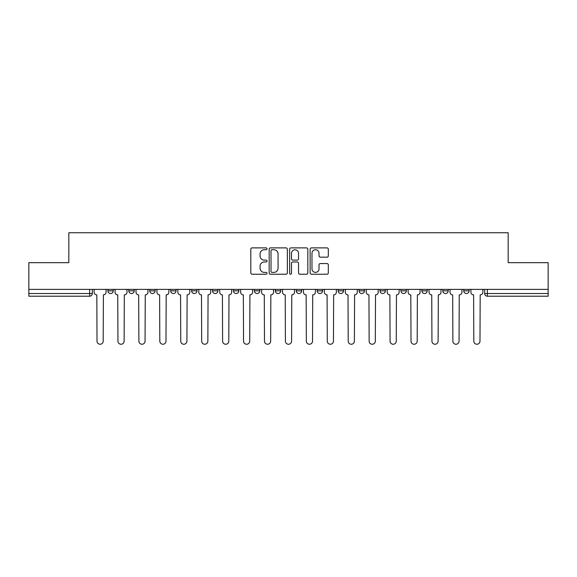 <?xml version="1.0" encoding="UTF-8"?>
<svg xmlns="http://www.w3.org/2000/svg" width="577" height="577" viewBox="0 0 577 577"><rect width="100%" height="100%" fill="white"/><g stroke="black" fill="none" stroke-linecap="round" stroke-linejoin="round"><path stroke-width="0.87" d="M267.028 248.81A0.923 0.923 0 0 0 266.112 247.886L252.113 247.886A1.32 1.32 0 0 0 250.8 249.206L250.8 272.914A1.32 1.32 0 0 0 252.113 274.234L266.112 274.234A0.923 0.923 0 0 0 267.028 273.31A0.923 0.923 0 0 0 266.112 272.387L264.295 272.387A4.212 4.212 0 0 1 260.083 268.168L260.083 266.199A4.212 4.212 0 0 1 264.295 261.98L266.112 261.98A0.923 0.923 0 0 0 267.028 261.056A0.923 0.923 0 0 0 266.112 260.14L264.295 260.14A4.212 4.212 0 0 1 260.083 255.921L260.083 253.945A4.212 4.212 0 0 1 264.295 249.733L266.112 249.733A0.923 0.923 0 0 0 267.028 248.81M338.151 289.373L338.151 290.851L343.517 290.851A2.683 2.683 0 0 1 340.834 293.534A2.683 2.683 0 0 1 338.151 290.851L338.151 289.373M275.352 289.373L275.352 290.851L280.718 290.851A2.683 2.683 0 0 1 278.035 293.534A2.683 2.683 0 0 1 275.352 290.851L275.352 289.373M233.483 289.373L233.483 290.851L238.849 290.851A2.683 2.683 0 0 1 236.166 293.534A2.683 2.683 0 0 1 233.483 290.851L233.483 289.373M212.552 289.373L212.552 290.851L217.918 290.851A2.683 2.683 0 0 1 215.235 293.534A2.683 2.683 0 0 1 212.552 290.851L212.552 289.373M170.684 289.373L170.684 290.851L176.05 290.851A2.683 2.683 0 0 1 173.367 293.534A2.683 2.683 0 0 1 170.684 290.851L170.684 289.373M326.993 257.176A1.32 1.32 0 0 0 328.313 255.856L328.313 249.206A1.32 1.32 0 0 0 326.993 247.886L311.45 247.886A1.32 1.32 0 0 0 310.13 249.206L310.13 272.914A1.32 1.32 0 0 0 311.45 274.234L326.993 274.234A1.32 1.32 0 0 0 328.313 272.914L328.313 264.879A1.32 1.32 0 0 0 326.993 263.559L320.343 263.559A1.32 1.32 0 0 0 319.023 264.879L319.023 268.86A3.527 3.527 0 0 1 315.504 272.387A3.527 3.527 0 0 1 311.977 268.86L311.977 253.253A3.527 3.527 0 0 1 315.504 249.733A3.527 3.527 0 0 1 319.023 253.253L319.023 255.856A1.32 1.32 0 0 0 320.343 257.176L326.993 257.176M28.85 289.373L28.85 262.672L68.836 262.672L68.836 232.747L508.164 232.747L508.164 262.672L548.15 262.672L548.15 289.373L28.85 289.373L28.85 293.534L92.32 293.534L92.32 289.373L92.32 293.534A2.683 2.683 0 0 1 89.637 296.217L28.85 296.217L28.85 293.534M287.346 249.206A1.32 1.32 0 0 0 286.033 247.886L270.49 247.886A1.32 1.32 0 0 0 269.17 249.206L269.17 272.914A1.32 1.32 0 0 0 270.49 274.234L286.033 274.234A1.32 1.32 0 0 0 287.346 272.914L287.346 249.206M290.967 247.886L306.51 247.886A1.32 1.32 0 0 1 307.829 249.206L307.829 272.914A1.32 1.32 0 0 1 306.51 274.234L299.86 274.234A1.32 1.32 0 0 1 298.54 272.914L298.54 263.3A1.32 1.32 0 0 0 297.227 261.98L292.813 261.98A1.32 1.32 0 0 0 291.493 263.3L291.493 273.31A0.923 0.923 0 0 1 290.577 274.234A0.923 0.923 0 0 1 289.654 273.31L289.654 249.206A1.32 1.32 0 0 1 290.967 247.886M484.68 289.373L484.68 293.534L548.15 293.534L548.15 296.217L487.363 296.217A2.683 2.683 0 0 1 484.68 293.534M548.15 289.373L548.15 293.534M469.115 289.373L469.115 290.851A2.683 2.683 0 0 1 466.432 293.534A2.683 2.683 0 0 1 463.749 290.851L469.115 290.851A2.683 2.683 0 0 1 466.432 293.534M463.749 289.373L463.749 290.851M448.185 289.373L448.185 290.851A2.683 2.683 0 0 1 445.494 293.534A2.683 2.683 0 0 1 442.811 290.851L448.185 290.851M442.811 289.373L442.811 290.851M427.247 289.373L427.247 290.851A2.683 2.683 0 0 1 424.564 293.534A2.683 2.683 0 0 1 421.881 290.851L427.247 290.851M421.881 289.373L421.881 290.851M406.316 289.373L406.316 290.851A2.683 2.683 0 0 1 403.633 293.534A2.683 2.683 0 0 1 400.95 290.851L406.316 290.851M400.95 289.373L400.95 290.851M385.386 289.373L385.386 290.851A2.683 2.683 0 0 1 382.695 293.534A2.683 2.683 0 0 1 380.012 290.851A2.683 2.683 0 0 0 382.695 293.534M380.012 289.373L380.012 290.851L385.386 290.851M364.448 289.373L364.448 290.851A2.683 2.683 0 0 1 361.765 293.534A2.683 2.683 0 0 1 359.082 290.851A2.683 2.683 0 0 0 361.765 293.534M359.082 289.373L359.082 290.851L364.448 290.851M343.517 289.373L343.517 290.851A2.683 2.683 0 0 1 340.834 293.534M322.586 289.373L322.586 290.851A2.683 2.683 0 0 1 319.896 293.534A2.683 2.683 0 0 1 317.213 290.851L322.586 290.851M317.213 289.373L317.213 290.851M301.648 289.373L301.648 290.851A2.683 2.683 0 0 1 298.965 293.534A2.683 2.683 0 0 1 296.282 290.851L301.648 290.851L301.648 289.373M296.282 289.373L296.282 290.851M280.718 289.373L280.718 290.851M259.787 289.373L259.787 290.851A2.683 2.683 0 0 1 257.104 293.534A2.683 2.683 0 0 1 254.414 290.851L259.787 290.851L259.787 289.373M254.414 289.373L254.414 290.851M238.849 289.373L238.849 290.851L238.849 289.373M217.918 290.851L217.918 289.373L217.918 290.851A2.683 2.683 0 0 1 215.235 293.534M196.988 289.373L196.988 290.851A2.683 2.683 0 0 1 194.305 293.534A2.683 2.683 0 0 1 191.614 290.851A2.683 2.683 0 0 0 194.305 293.534A2.683 2.683 0 0 0 196.988 290.851L196.988 289.373M191.614 289.373L191.614 290.851L196.988 290.851M176.05 289.373L176.05 290.851M155.119 289.373L155.119 290.851A2.683 2.683 0 0 1 152.436 293.534A2.683 2.683 0 0 1 149.753 290.851A2.683 2.683 0 0 0 152.436 293.534A2.683 2.683 0 0 0 155.119 290.851L149.753 290.851L149.753 289.373M128.815 289.373L128.815 290.851L134.189 290.851L134.189 289.373L134.189 290.851A2.683 2.683 0 0 1 131.506 293.534A2.683 2.683 0 0 1 128.815 290.851A2.683 2.683 0 0 0 131.506 293.534M107.885 289.373L107.885 290.851L113.251 290.851L113.251 289.373L113.251 290.851A2.683 2.683 0 0 1 110.568 293.534A2.683 2.683 0 0 1 107.885 290.851A2.683 2.683 0 0 0 110.568 293.534M89.637 289.373L89.637 296.217A2.683 2.683 0 0 0 92.32 293.534M271.94 249.733A0.923 0.923 0 0 0 271.017 250.656L271.017 271.464A0.923 0.923 0 0 0 271.94 272.387L273.844 272.387A4.212 4.212 0 0 0 278.064 268.168L278.064 253.945A4.212 4.212 0 0 0 273.844 249.733L271.94 249.733M298.54 253.317A3.527 3.527 0 0 0 295.02 249.798A3.527 3.527 0 0 0 291.493 253.317L291.493 258.821A1.32 1.32 0 0 0 292.813 260.14L297.227 260.14A1.32 1.32 0 0 0 298.54 258.821L298.54 253.317M94.13 289.373L94.13 292.193A2.683 2.683 0 0 0 96.813 294.876L97.015 341.166A3.087 3.087 0 0 0 100.102 344.253A3.087 3.087 0 0 0 103.189 341.166L103.391 294.876A2.683 2.683 0 0 0 106.074 292.193L106.074 289.373M115.061 289.373L115.061 292.193A2.683 2.683 0 0 0 117.751 294.876L117.946 341.166A3.087 3.087 0 0 0 121.033 344.253A3.087 3.087 0 0 0 124.12 341.166L124.322 294.876A2.683 2.683 0 0 0 127.005 292.193L127.005 289.373M135.999 289.373L135.999 292.193A2.683 2.683 0 0 0 138.682 294.876L138.884 341.166A3.087 3.087 0 0 0 141.971 344.253A3.087 3.087 0 0 0 145.058 341.166L145.26 294.876A2.683 2.683 0 0 0 147.943 292.193L147.943 289.373M156.93 289.373L156.93 292.193A2.683 2.683 0 0 0 159.613 294.876L159.815 341.166A3.087 3.087 0 0 0 162.902 344.253A3.087 3.087 0 0 0 165.988 341.166L166.19 294.876A2.683 2.683 0 0 0 168.873 292.193L168.873 289.373M177.86 289.373L177.86 292.193A2.683 2.683 0 0 0 180.551 294.876L180.745 341.166A3.087 3.087 0 0 0 183.832 344.253A3.087 3.087 0 0 0 186.919 341.166L187.121 294.876A2.683 2.683 0 0 0 189.804 292.193L189.804 289.373M198.798 289.373L198.798 292.193A2.683 2.683 0 0 0 201.481 294.876L201.683 341.166A3.087 3.087 0 0 0 204.77 344.253A3.087 3.087 0 0 0 207.857 341.166L208.059 294.876A2.683 2.683 0 0 0 210.742 292.193L210.742 289.373M219.729 289.373L219.729 292.193A2.683 2.683 0 0 0 222.412 294.876L222.614 341.166A3.087 3.087 0 0 0 225.701 344.253A3.087 3.087 0 0 0 228.788 341.166L228.99 294.876A2.683 2.683 0 0 0 231.673 292.193L231.673 289.373M240.659 289.373L240.659 292.193A2.683 2.683 0 0 0 243.35 294.876L243.544 341.166A3.087 3.087 0 0 0 246.631 344.253A3.087 3.087 0 0 0 249.718 341.166L249.92 294.876A2.683 2.683 0 0 0 252.603 292.193L252.603 289.373M261.597 289.373L261.597 292.193A2.683 2.683 0 0 0 264.28 294.876L264.482 341.166A3.087 3.087 0 0 0 267.569 344.253A3.087 3.087 0 0 0 270.656 341.166L270.851 294.876A2.683 2.683 0 0 0 273.541 292.193L273.541 289.373M282.528 289.373L282.528 292.193A2.683 2.683 0 0 0 285.211 294.876L285.413 341.166A3.087 3.087 0 0 0 288.5 344.253A3.087 3.087 0 0 0 291.587 341.166L291.789 294.876A2.683 2.683 0 0 0 294.472 292.193L294.472 289.373M303.459 289.373L303.459 292.193A2.683 2.683 0 0 0 306.149 294.876L306.344 341.166A3.087 3.087 0 0 0 309.431 344.253A3.087 3.087 0 0 0 312.518 341.166L312.72 294.876A2.683 2.683 0 0 0 315.403 292.193L315.403 289.373M324.397 289.373L324.397 292.193A2.683 2.683 0 0 0 327.08 294.876L327.282 341.166A3.087 3.087 0 0 0 330.369 344.253A3.087 3.087 0 0 0 333.456 341.166L333.65 294.876A2.683 2.683 0 0 0 336.341 292.193L336.341 289.373M345.327 289.373L345.327 292.193A2.683 2.683 0 0 0 348.01 294.876L348.212 341.166A3.087 3.087 0 0 0 351.299 344.253A3.087 3.087 0 0 0 354.386 341.166L354.588 294.876A2.683 2.683 0 0 0 357.271 292.193L357.271 289.373M366.258 289.373L366.258 292.193A2.683 2.683 0 0 0 368.941 294.876L369.143 341.166A3.087 3.087 0 0 0 372.23 344.253A3.087 3.087 0 0 0 375.317 341.166L375.519 294.876A2.683 2.683 0 0 0 378.202 292.193L378.202 289.373M387.196 289.373L387.196 292.193A2.683 2.683 0 0 0 389.879 294.876L390.081 341.166A3.087 3.087 0 0 0 393.168 344.253A3.087 3.087 0 0 0 396.255 341.166L396.449 294.876A2.683 2.683 0 0 0 399.14 292.193L399.14 289.373M408.127 289.373L408.127 292.193A2.683 2.683 0 0 0 410.81 294.876L411.012 341.166A3.087 3.087 0 0 0 414.098 344.253A3.087 3.087 0 0 0 417.185 341.166L417.387 294.876A2.683 2.683 0 0 0 420.07 292.193L420.07 289.373M429.057 289.373L429.057 292.193A2.683 2.683 0 0 0 431.74 294.876L431.942 341.166A3.087 3.087 0 0 0 435.029 344.253A3.087 3.087 0 0 0 438.116 341.166L438.318 294.876A2.683 2.683 0 0 0 441.001 292.193L441.001 289.373M449.995 289.373L449.995 292.193A2.683 2.683 0 0 0 452.678 294.876L452.88 341.166A3.087 3.087 0 0 0 455.967 344.253A3.087 3.087 0 0 0 459.054 341.166L459.249 294.876A2.683 2.683 0 0 0 461.939 292.193L461.939 289.373M470.926 289.373L470.926 292.193A2.683 2.683 0 0 0 473.609 294.876L473.811 341.166A3.087 3.087 0 0 0 476.898 344.253A3.087 3.087 0 0 0 479.985 341.166L480.187 294.876A2.683 2.683 0 0 0 482.87 292.193L482.87 289.373M487.363 289.373L487.363 296.217"/></g></svg>
